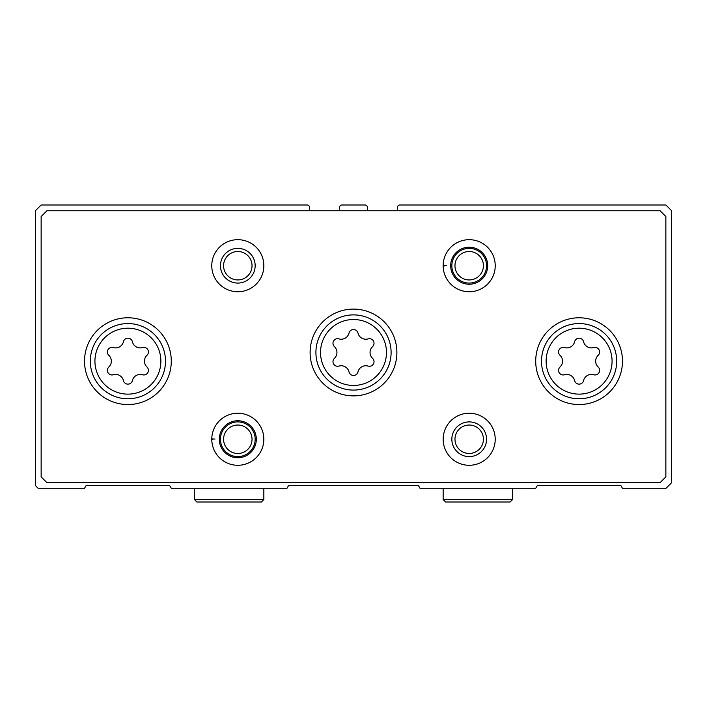 <?xml version="1.0" encoding="UTF-8"?>
<svg xmlns="http://www.w3.org/2000/svg" width="707" height="707" viewBox="0 0 707 707"><rect width="100%" height="100%" fill="white"/><g stroke="black" fill="none" stroke-linecap="round" stroke-linejoin="round"><path stroke-width="1.06" d="M309.533 210.766L309.533 207.292A2.315 2.315 0 0 0 307.227 204.986L41.139 204.986L35.35 210.766L35.35 485.532L38.532 488.714L84.283 488.714L86.121 485.532L169.68 485.532L171.518 488.714L286.742 488.714L288.58 485.532L418.42 485.532L420.258 488.714L535.482 488.714L537.32 485.532L620.879 485.532L622.717 488.714L665.579 488.714L671.65 482.642L671.65 210.766L665.861 204.986L399.773 204.986A2.315 2.315 0 0 0 397.467 207.292L397.467 210.766M367.384 210.766L367.384 207.292A2.315 2.315 0 0 0 365.068 204.986L341.932 204.986A2.315 2.315 0 0 0 339.616 207.292L339.616 210.766M593.703 347.57A4.596 4.596 0 0 1 598.175 355.312A8.042 8.042 0 0 0 598.175 367.013A4.596 4.596 0 0 1 593.703 374.763A8.042 8.042 0 0 0 583.567 380.605A4.596 4.596 0 0 1 574.623 380.605A8.042 8.042 0 0 0 564.495 374.763A4.596 4.596 0 0 1 560.024 367.013A8.042 8.042 0 0 0 560.024 355.312A4.596 4.596 0 0 1 564.495 347.57A8.042 8.042 0 0 0 574.623 341.72A4.596 4.596 0 0 1 583.567 341.72A8.042 8.042 0 0 0 593.703 347.57M142.505 347.57A4.596 4.596 0 0 1 146.976 355.312A8.042 8.042 0 0 0 146.976 367.013A4.596 4.596 0 0 1 142.505 374.763A8.042 8.042 0 0 0 132.377 380.605A4.596 4.596 0 0 1 123.433 380.605A8.042 8.042 0 0 0 113.297 374.763A4.596 4.596 0 0 1 108.825 367.013A8.042 8.042 0 0 0 108.825 355.312A4.596 4.596 0 0 1 113.297 347.57A8.042 8.042 0 0 0 123.433 341.72A4.596 4.596 0 0 1 132.377 341.72A8.042 8.042 0 0 0 142.505 347.57M41.139 216.554L41.139 476.854L46.918 482.642L660.082 482.642L665.861 476.854L665.861 216.554L660.082 210.766L46.918 210.766L41.139 216.554M622.478 361.162A43.383 43.383 0 0 0 557.408 323.594A43.383 43.383 0 0 0 557.408 398.739A43.383 43.383 0 0 0 622.478 361.162M171.288 361.162A43.383 43.383 0 0 0 106.209 323.594A43.383 43.383 0 0 0 106.209 398.739A43.383 43.383 0 0 0 171.288 361.162M396.883 352.484A43.383 43.383 0 0 0 331.804 314.915A43.383 43.383 0 0 0 331.804 390.061A43.383 43.383 0 0 0 396.883 352.484M212.825 439.542L211.782 439.577A26.026 26.026 0 0 0 250.914 461.742A26.026 26.026 0 0 0 250.914 416.768A26.026 26.026 0 0 0 211.782 439.577A26.026 26.026 0 0 0 250.914 461.742A26.026 26.026 0 0 0 250.914 416.768A26.026 26.026 0 0 0 211.782 438.932L215.034 439.047M495.218 439.259A26.026 26.026 0 0 0 456.174 416.715A26.026 26.026 0 0 0 456.174 461.795A26.026 26.026 0 0 0 495.218 439.259M263.844 265.717A26.026 26.026 0 0 0 224.791 243.173A26.026 26.026 0 0 0 224.791 288.262A26.026 26.026 0 0 0 263.844 265.717M444.208 266L443.165 266.044A26.026 26.026 0 0 0 482.298 288.209A26.026 26.026 0 0 0 482.298 243.226A26.026 26.026 0 0 0 443.165 266.044A26.026 26.026 0 0 0 482.298 288.209A26.026 26.026 0 0 0 482.298 243.226A26.026 26.026 0 0 0 443.165 265.399L446.417 265.514M483.411 265.717A14.22 14.22 0 0 0 462.078 253.406A14.22 14.22 0 0 0 462.078 278.037A14.22 14.22 0 0 0 483.411 265.717M486.549 265.717A17.357 17.357 0 0 0 460.513 250.693A17.357 17.357 0 0 0 460.513 280.75A17.357 17.357 0 0 0 486.549 265.717M252.028 265.717A14.22 14.22 0 0 0 230.694 253.406A14.22 14.22 0 0 0 230.694 278.037A14.22 14.22 0 0 0 252.028 265.717M255.165 265.717A17.357 17.357 0 0 0 229.13 250.693A17.357 17.357 0 0 0 229.13 280.75A17.357 17.357 0 0 0 255.165 265.717M483.411 439.259A14.22 14.22 0 0 0 462.078 426.94A14.22 14.22 0 0 0 462.078 451.57A14.22 14.22 0 0 0 483.411 439.259M486.549 439.259A17.357 17.357 0 0 0 460.513 424.227A17.357 17.357 0 0 0 460.513 454.283A17.357 17.357 0 0 0 486.549 439.259M252.028 439.259A14.22 14.22 0 0 0 230.694 426.94A14.22 14.22 0 0 0 230.694 451.57A14.22 14.22 0 0 0 252.028 439.259M255.165 439.259A17.357 17.357 0 0 0 229.13 424.227A17.357 17.357 0 0 0 229.13 454.283A17.357 17.357 0 0 0 255.165 439.259M391.104 352.484A37.604 37.604 0 0 0 334.703 319.926A37.604 37.604 0 0 0 334.703 385.05A37.604 37.604 0 0 0 391.104 352.484A37.604 37.604 0 0 0 334.703 319.926A37.604 37.604 0 0 0 334.703 385.05A37.604 37.604 0 0 0 391.104 352.484A37.604 37.604 0 0 0 334.703 319.926A37.604 37.604 0 0 0 334.703 385.05A37.604 37.604 0 0 0 391.104 352.484M349.028 333.041A8.042 8.042 0 0 1 338.9 338.892A4.596 4.596 0 0 0 334.429 346.642A8.042 8.042 0 0 1 334.429 358.334A4.596 4.596 0 0 0 338.9 366.085A8.042 8.042 0 0 1 349.028 371.935A4.596 4.596 0 0 0 357.972 371.935A8.042 8.042 0 0 1 368.1 366.085A4.596 4.596 0 0 0 372.571 358.334A8.042 8.042 0 0 1 372.571 346.642A4.596 4.596 0 0 0 368.1 338.892A8.042 8.042 0 0 1 357.972 333.041A4.596 4.596 0 0 0 349.028 333.041M616.698 361.162A37.604 37.604 0 0 0 560.298 328.605A37.604 37.604 0 0 0 560.298 393.728A37.604 37.604 0 0 0 616.698 361.162A37.604 37.604 0 0 0 560.298 328.605A37.604 37.604 0 0 0 560.298 393.728A37.604 37.604 0 0 0 616.698 361.162M165.5 361.162A37.604 37.604 0 0 0 109.099 328.605A37.604 37.604 0 0 0 109.099 393.728A37.604 37.604 0 0 0 165.5 361.162A37.604 37.604 0 0 0 109.099 328.605A37.604 37.604 0 0 0 109.099 393.728A37.604 37.604 0 0 0 165.5 361.162M450.677 265.779A18.515 18.515 0 0 0 478.462 281.74A18.515 18.515 0 0 0 478.462 249.695A18.515 18.515 0 0 0 450.677 265.664A18.515 18.515 0 0 1 478.462 249.695A18.515 18.515 0 0 1 478.462 281.74A18.515 18.515 0 0 1 450.677 265.779M219.303 439.312A18.515 18.515 0 0 0 247.079 455.273A18.515 18.515 0 0 0 247.079 423.237A18.515 18.515 0 0 0 219.303 439.197A18.515 18.515 0 0 1 247.079 423.237A18.515 18.515 0 0 1 247.079 455.273A18.515 18.515 0 0 1 219.303 439.312M612.068 361.162A32.973 32.973 0 0 0 562.613 332.608A32.973 32.973 0 0 0 562.613 389.716A32.973 32.973 0 0 0 612.068 361.162M160.878 361.162A32.973 32.973 0 0 0 111.414 332.608A32.973 32.973 0 0 0 111.414 389.716A32.973 32.973 0 0 0 160.878 361.162M386.473 352.484A32.973 32.973 0 0 0 337.018 323.93A32.973 32.973 0 0 0 337.018 381.046A32.973 32.973 0 0 0 386.473 352.484M512.575 499.557L443.156 499.557L445.622 502.014L510.118 502.014L512.575 499.557L512.575 488.714M263.844 499.557L194.425 499.557L196.882 502.014L261.378 502.014L263.844 499.557L263.844 488.714M443.156 488.714L443.156 499.557M194.425 488.714L194.425 499.557"/></g></svg>
